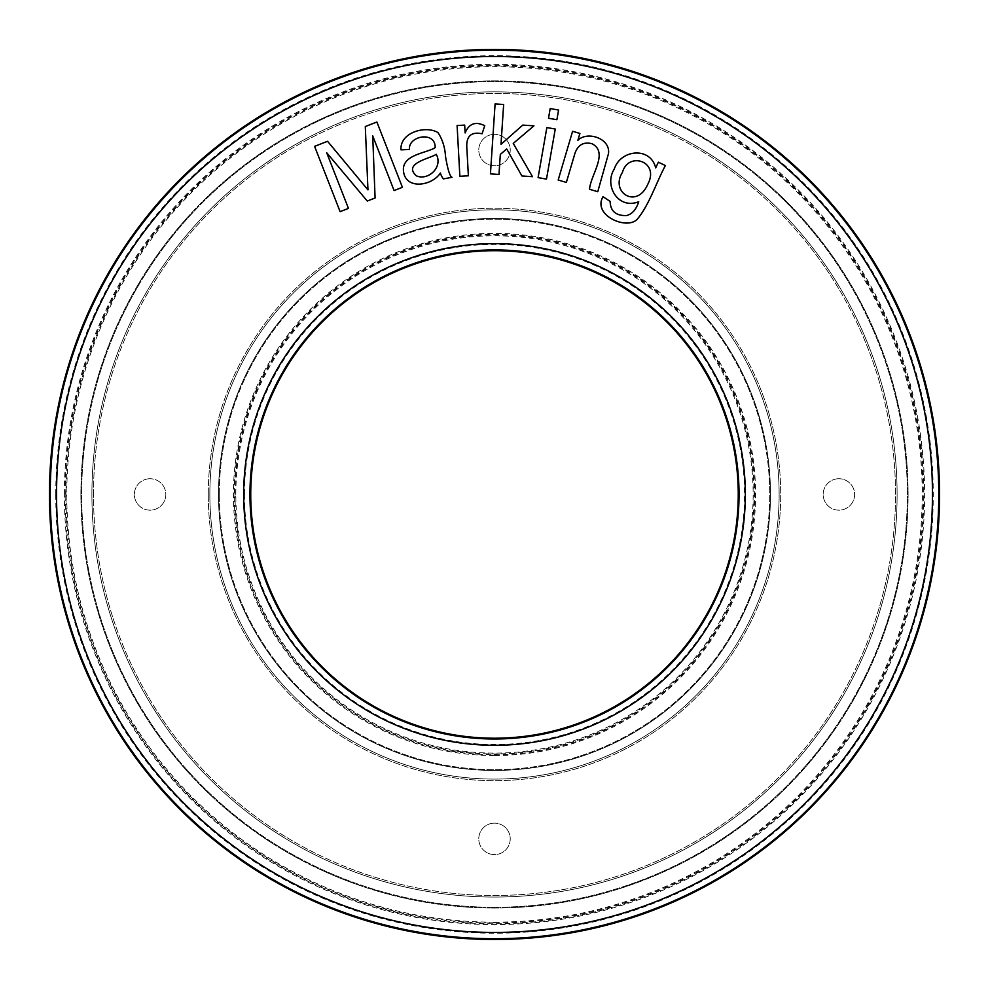 <?xml version="1.0" encoding="UTF-8"?>
<svg xmlns="http://www.w3.org/2000/svg" width="989" height="989" viewBox="0 0 989 989"><rect width="100%" height="100%" fill="white"/><g stroke="black" fill="none" stroke-linecap="round" stroke-linejoin="round"><path stroke-width="0.74" stroke-dasharray="4.95 3.71" d="M235.839 494.451A258.661 258.661 0 0 1 623.824 270.454A258.661 258.661 0 0 1 623.824 718.459A258.661 258.661 0 0 1 235.839 494.451M64.347 494.451A430.153 430.153 0 0 1 709.57 121.931A430.153 430.153 0 0 1 709.57 866.97A430.153 430.153 0 0 1 64.347 494.451M838.907 478.725A15.725 15.725 0 0 0 825.283 502.313A15.725 15.725 0 0 0 852.518 502.313A15.725 15.725 0 0 0 838.907 478.725A15.725 15.725 0 0 1 852.518 502.313A15.725 15.725 0 0 1 825.283 502.313A15.725 15.725 0 0 1 838.907 478.725M494.5 823.132A15.725 15.725 0 0 0 480.877 846.72A15.725 15.725 0 0 0 508.123 846.72A15.725 15.725 0 0 0 494.5 823.132A15.725 15.725 0 0 1 508.123 846.72A15.725 15.725 0 0 1 480.877 846.72A15.725 15.725 0 0 1 494.5 823.132M150.093 478.725A15.725 15.725 0 0 0 136.482 502.313A15.725 15.725 0 0 0 163.717 502.313A15.725 15.725 0 0 0 150.093 478.725A15.725 15.725 0 0 1 163.717 502.313A15.725 15.725 0 0 1 136.482 502.313A15.725 15.725 0 0 1 150.093 478.725M494.5 134.331A15.725 15.725 0 0 0 480.877 157.919A15.725 15.725 0 0 0 508.123 157.919A15.725 15.725 0 0 0 494.5 134.331A15.725 15.725 0 0 1 508.123 157.919A15.725 15.725 0 0 1 480.877 157.919A15.725 15.725 0 0 1 494.5 134.331M219.298 494.451A275.202 275.202 0 0 1 632.107 256.114A275.202 275.202 0 0 1 632.107 732.787A275.202 275.202 0 0 1 219.298 494.451A275.202 275.202 0 0 1 632.107 256.114A275.202 275.202 0 0 1 632.107 732.787A275.202 275.202 0 0 1 219.298 494.451M80.9 494.451A413.6 413.6 0 0 1 701.3 136.272A413.6 413.6 0 0 1 701.3 852.642A413.6 413.6 0 0 1 80.9 494.451A413.6 413.6 0 0 1 701.3 136.272A413.6 413.6 0 0 1 701.3 852.642A413.6 413.6 0 0 1 80.9 494.451M65.175 494.451A429.325 429.325 0 0 1 709.162 122.648A429.325 429.325 0 0 1 709.162 866.265A429.325 429.325 0 0 1 65.175 494.451M235.023 494.451A259.477 259.477 0 0 1 624.244 269.737A259.477 259.477 0 0 1 624.244 719.176A259.477 259.477 0 0 1 235.023 494.451M49.45 494.451A445.05 445.05 0 0 1 717.025 109.025A445.05 445.05 0 0 1 717.025 879.876A445.05 445.05 0 0 1 49.45 494.451A445.05 445.05 0 0 1 717.025 109.025A445.05 445.05 0 0 1 717.025 879.876A445.05 445.05 0 0 1 49.45 494.451M250.749 494.451A243.751 243.751 0 0 1 494.5 250.699A243.751 243.751 0 0 1 738.251 494.451A243.751 243.751 0 0 1 494.5 738.214A243.751 243.751 0 0 1 250.749 494.451A243.751 243.751 0 0 1 494.5 250.699A243.751 243.751 0 0 1 738.251 494.451A243.751 243.751 0 0 1 494.5 738.214A243.751 243.751 0 0 1 250.749 494.451M209.853 494.451A284.647 284.647 0 0 1 636.817 247.942A284.647 284.647 0 0 1 636.817 740.959A284.647 284.647 0 0 1 209.853 494.451A284.647 284.647 0 0 1 636.817 247.942A284.647 284.647 0 0 1 636.817 740.959A284.647 284.647 0 0 1 209.853 494.451A284.647 284.647 0 0 1 636.817 247.942A284.647 284.647 0 0 1 636.817 740.959A284.647 284.647 0 0 1 209.853 494.451A284.647 284.647 0 0 1 636.817 247.942A284.647 284.647 0 0 1 636.817 740.959A284.647 284.647 0 0 1 209.853 494.451M91.915 494.451A402.585 402.585 0 0 1 695.799 145.803A402.585 402.585 0 0 1 695.799 843.11A402.585 402.585 0 0 1 91.915 494.451A402.585 402.585 0 0 1 695.799 145.803A402.585 402.585 0 0 1 695.799 843.11A402.585 402.585 0 0 1 91.915 494.451A402.585 402.585 0 0 1 695.799 145.803A402.585 402.585 0 0 1 695.799 843.11A402.585 402.585 0 0 1 91.915 494.451A402.585 402.585 0 0 1 695.799 145.803A402.585 402.585 0 0 1 695.799 843.11A402.585 402.585 0 0 1 91.915 494.451M494.5 907.272A412.809 412.809 0 0 1 136.989 288.046A412.809 412.809 0 0 1 852.011 288.046A412.809 412.809 0 0 1 494.5 907.272A412.809 412.809 0 0 1 136.989 288.046A412.809 412.809 0 0 1 852.011 288.046A412.809 412.809 0 0 1 494.5 907.272M494.5 922.168A427.718 427.718 0 0 1 124.095 280.592A427.718 427.718 0 0 1 864.905 280.592A427.718 427.718 0 0 1 494.5 922.168M494.5 755.547A261.096 261.096 0 0 1 268.39 363.903A261.096 261.096 0 0 1 720.61 363.903A261.096 261.096 0 0 1 494.5 755.547M494.5 770.443A275.993 275.993 0 0 1 255.483 356.46A275.993 275.993 0 0 1 733.517 356.46A275.993 275.993 0 0 1 494.5 770.443A275.993 275.993 0 0 1 255.483 356.46A275.993 275.993 0 0 1 733.517 356.46A275.993 275.993 0 0 1 494.5 770.443M494.5 938.722A444.259 444.259 0 0 0 879.246 272.321A444.259 444.259 0 0 0 109.754 272.321A444.259 444.259 0 0 0 494.5 938.722M494.5 738.993A244.543 244.543 0 0 0 706.282 372.185A244.543 244.543 0 0 0 282.718 372.185A244.543 244.543 0 0 0 494.5 738.993M494.5 922.997A428.534 428.534 0 0 0 865.622 280.184A428.534 428.534 0 0 0 123.378 280.184A428.534 428.534 0 0 0 494.5 922.997M494.5 754.718A260.268 260.268 0 0 0 719.893 364.323A260.268 260.268 0 0 0 269.107 364.323A260.268 260.268 0 0 0 494.5 754.718M326.691 152.739L348.449 208.395L340.117 211.658L314.589 146.36L327.557 141.291L367.957 189.863L365.3 126.543L376.883 122.006L402.412 187.304L394.092 190.556L372.717 135.889L375.091 197.985L367.278 201.039L326.691 152.739M658.365 162.208L665.387 165.546C656.412 182.161 649.068 205.341 637.2 219.286C626.779 230.363 592.226 215.293 603.018 196.675L610.114 201.385C610.423 211.176 615.924 215.899 626.593 215.553C632.206 214.057 636.248 209.445 638.733 201.719C617.89 209.952 603.883 185.24 614.256 169.107C620.536 149.327 650.527 146.471 655.67 167.883L658.365 162.208M622.464 172.333C609.805 192.163 636.582 209.52 647.634 184.597C660.368 161.182 628.163 151.156 622.464 172.333M589.543 189.282C590.482 175.065 609.063 152.442 591.941 143.702C582.805 141.452 576.884 145.519 574.201 155.891L566.351 182.421L558.179 180.01L572.594 131.277L579.913 133.441L577.873 140.364C587.219 130.696 610.72 138.398 608.482 153.641L597.764 191.705L589.543 189.282M555.262 129.04L546.484 179.096L538.09 177.624L546.855 127.569L555.262 129.04M558.587 110.039L556.894 119.718L548.499 118.247L550.193 108.567L558.587 110.039M500.323 154.408L498.988 174.447L490.433 173.879L495.093 103.932L503.648 104.5L500.99 144.332L522.773 125.096L533.924 125.838L513.242 143.417L532.49 176.685L521.895 175.968L506.702 148.956L500.323 154.408M482.088 133.775C470.764 131.376 465.708 136.569 466.932 149.339L468.378 175.807L459.86 176.265L457.103 125.516L464.682 125.109L465.114 132.922C469.021 123.563 475.561 121.153 484.734 125.702L482.088 133.775M452.035 177.303L443.369 178.898A16.912 16.912 0 0 1 440.402 173.05C431.933 185.895 406.776 189.764 403.697 172.556C400.298 154.729 425.616 153.542 435.16 147.682C435.753 130.647 407.925 135.765 409.483 149.475L400.99 149.846C399.704 132.18 426.172 125.183 437.979 132.625C442.466 139.35 444.988 147.423 445.569 156.843C447.794 169.811 449.958 176.623 452.035 177.303M436.285 154.296C443.27 167.462 427.854 181.024 416.332 175.819C402.61 163.259 429.943 158.636 436.285 154.296M244.456 494.451A250.044 250.044 0 0 1 619.522 277.909A250.044 250.044 0 0 1 619.522 711.004A250.044 250.044 0 0 1 244.456 494.451M55.743 494.451A438.757 438.757 0 0 1 713.885 114.477A438.757 438.757 0 0 1 713.885 874.437A438.757 438.757 0 0 1 55.743 494.451M93.485 494.451A401.015 401.015 0 0 1 695.007 147.163A401.015 401.015 0 0 1 695.007 841.75A401.015 401.015 0 0 1 93.485 494.451A401.015 401.015 0 0 1 695.007 147.163A401.015 401.015 0 0 1 695.007 841.75A401.015 401.015 0 0 1 93.485 494.451M208.283 494.451A286.217 286.217 0 0 1 637.608 246.582A286.217 286.217 0 0 1 637.608 742.319A286.217 286.217 0 0 1 208.283 494.451A286.217 286.217 0 0 1 637.608 246.582A286.217 286.217 0 0 1 637.608 742.319A286.217 286.217 0 0 1 208.283 494.451"/><path stroke-width="1.48" d="M738.251 494.451A243.751 243.751 0 0 1 372.618 705.553A243.751 243.751 0 0 1 372.618 283.361A243.751 243.751 0 0 1 738.251 494.451M939.55 494.451A445.05 445.05 0 0 1 494.5 939.501A445.05 445.05 0 0 1 49.45 494.451A445.05 445.05 0 0 1 494.5 49.401A445.05 445.05 0 0 1 939.55 494.451M482.088 133.775C470.764 131.376 465.708 136.569 466.932 149.339L468.378 175.807L459.86 176.265L457.103 125.516L464.682 125.109L465.114 132.922C469.021 123.563 475.561 121.153 484.734 125.702L482.088 133.775M558.587 110.039L556.894 119.718L548.499 118.247L550.193 108.567L558.587 110.039M589.543 189.282C590.482 175.065 609.063 152.442 591.941 143.702C582.805 141.452 576.884 145.519 574.201 155.891L566.351 182.421L558.179 180.01L572.594 131.277L579.913 133.441L577.873 140.364C587.219 130.696 610.72 138.398 608.482 153.641L597.764 191.705L589.543 189.282M326.691 152.739L348.449 208.395L340.117 211.658L314.589 146.36L327.557 141.291L367.957 189.863L365.3 126.543L376.883 122.006L402.412 187.304L394.092 190.556L372.717 135.889L375.091 197.985L367.278 201.039L326.691 152.739M658.365 162.208L665.387 165.546C656.412 182.161 649.068 205.341 637.2 219.286C626.779 230.363 592.226 215.293 603.018 196.675L610.114 201.385C610.423 211.176 615.924 215.899 626.593 215.553C632.206 214.057 636.248 209.445 638.733 201.719C617.89 209.952 603.883 185.24 614.256 169.107C620.536 149.327 650.527 146.471 655.67 167.883L658.365 162.208M555.262 129.04L546.484 179.096L538.09 177.624L546.855 127.569L555.262 129.04M500.323 154.408L498.988 174.447L490.433 173.879L495.093 103.932L503.648 104.5L500.99 144.332L522.773 125.096L533.924 125.838L513.242 143.417L532.49 176.685L521.895 175.968L506.702 148.956L500.323 154.408M452.035 177.303L443.369 178.898A16.912 16.912 0 0 1 440.402 173.05C431.933 185.895 406.776 189.764 403.697 172.556C400.298 154.729 425.616 153.542 435.16 147.682C435.753 130.647 407.925 135.765 409.483 149.475L400.99 149.846C399.704 132.18 426.172 125.183 437.979 132.625C442.466 139.35 444.988 147.423 445.569 156.843C447.794 169.811 449.958 176.623 452.035 177.303M494.5 938.722A444.259 444.259 0 0 1 109.754 272.321A444.259 444.259 0 0 1 879.246 272.321A444.259 444.259 0 0 1 494.5 938.722A444.259 444.259 0 0 1 109.754 272.321A444.259 444.259 0 0 1 879.246 272.321A444.259 444.259 0 0 1 494.5 938.722M494.5 738.993A244.543 244.543 0 0 1 282.718 372.185A244.543 244.543 0 0 1 706.282 372.185A244.543 244.543 0 0 1 494.5 738.993A244.543 244.543 0 0 1 282.718 372.185A244.543 244.543 0 0 1 706.282 372.185A244.543 244.543 0 0 1 494.5 738.993M622.464 172.333C609.805 192.163 636.582 209.52 647.634 184.597C660.368 161.182 628.163 151.156 622.464 172.333M436.285 154.296C443.27 167.462 427.854 181.024 416.332 175.819C402.61 163.259 429.943 158.636 436.285 154.296M494.5 745.286A250.835 250.835 0 0 1 277.279 369.033A250.835 250.835 0 0 1 711.721 369.033A250.835 250.835 0 0 1 494.5 745.286M494.5 932.429A437.979 437.979 0 0 1 115.206 275.474A437.979 437.979 0 0 1 873.794 275.474A437.979 437.979 0 0 1 494.5 932.429"/></g></svg>
